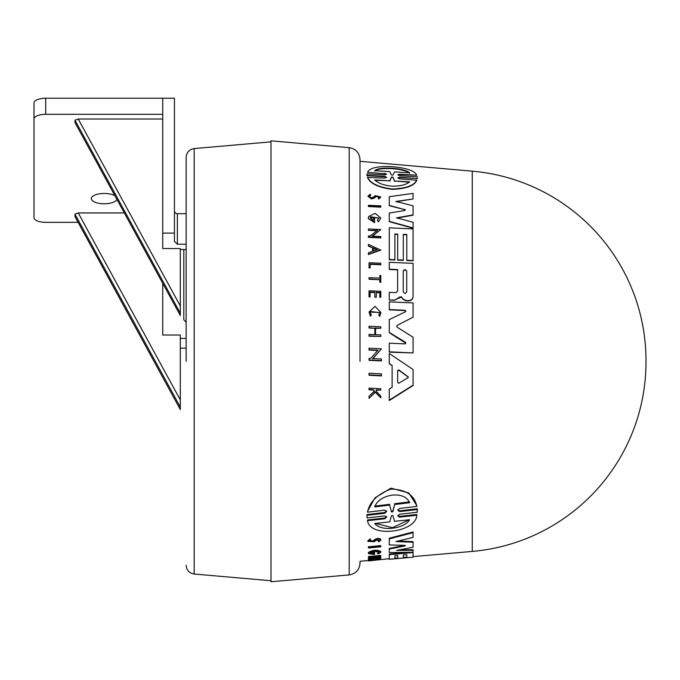 <?xml version="1.0" encoding="UTF-8"?>
<svg xmlns="http://www.w3.org/2000/svg" width="680" height="680" viewBox="0 0 680 680"><rect width="100%" height="100%" fill="white"/><g stroke="black" fill="none" stroke-linecap="round" stroke-linejoin="round"><path stroke-width="1.02" d="M472.277 171.165L472.277 551.42A190.188 190.188 0 0 0 646 361.947L646 360.638A190.188 190.188 0 0 0 472.277 171.165L360.009 161.33L360.009 159.486C359.44 152.762 355.835 148.818 349.188 147.67L271.005 140.819L271.005 581.765L349.188 574.923C355.835 573.767 359.44 569.823 360.009 563.1L360.009 561.255L368.424 560.515M360.009 361.293L360.009 159.486L360.009 361.293M186.15 361.293L186.15 157.309L186.15 361.293M646 361.947A190.188 190.188 0 0 0 646 361.293A190.188 190.188 0 0 0 646 360.638M381.421 375.564L369.027 374.909L369.027 373.243L381.421 373.889L381.421 375.912L369.027 375.258L369.027 373.592M369.027 268.022L370.2 267.775L369.027 268.022L369.027 263.015M369.027 267.725L369.027 262.718L380.808 263.236L380.808 264.775L370.2 264.308M369.027 279.259L369.027 277.686L379.814 278.162L379.814 275.527L380.808 275.57L380.808 282.26L379.814 282.217L379.814 279.735L369.027 279.259L369.027 277.984M379.814 278.162L379.814 275.825M379.703 312.647L370.328 311.491M370.328 316.124L371.28 315.087L370.328 316.124L369.027 312.001L375.046 306.34L380.927 312.545L379.738 316.098L378.76 315.316L379.738 316.098M380.927 312.545L379.738 316.404M374.476 391.391L373.201 390.031L369.027 389.801L369.027 388.484M380.808 390.082L376.261 390.201L376.261 391.247L376.261 389.827L380.808 390.082L380.808 388.764L369.027 388.11L369.027 389.427L373.201 389.657L374.476 391.017L369.027 396.21L369.027 397.97L369.027 396.593M380.808 397.859L375.3 392.275L369.027 398.352L375.3 391.901L380.808 397.859L380.808 396.142L376.261 391.247M369.027 291.082L369.027 296.922L370.073 296.964L370.073 292.043L374.858 292.264L374.858 296.879L376.303 297.245L374.858 297.177L374.858 292.561L370.073 292.349M376.303 296.947L376.303 292.324L379.814 292.476L379.814 297.1L380.808 297.143L379.814 297.398L379.814 292.774L376.303 292.621M375.564 334.688L375.564 328.006L380.808 328.253L375.564 328.321L375.564 334.688L380.808 334.934L380.808 336.438L369.027 335.877L369.027 334.696M380.808 336.438L369.027 336.2L369.027 334.381L374.867 334.653L374.867 328.287L369.027 328.015L369.027 326.23L380.808 326.782L380.808 328.253M378.003 350.514L369.027 350.072L369.027 348.517M381.421 348.789L372.708 358.547L381.421 358.989L381.421 360.918L369.027 360.298L369.027 358.368L370.642 358.445L378.003 350.183L369.027 349.75L369.027 348.185L381.421 348.789L372.708 358.887M381.421 360.578L369.027 359.958L369.027 358.7M392.113 365.687L389.274 363.426L389.274 353.506L413.075 369.529L413.075 385.526L389.274 400.546L389.274 389.045L392.113 387.302L392.113 365.687L389.274 363.774L389.274 353.838M413.075 385.161L389.274 400.146L389.274 389.419M373.346 220.762L373.346 218.697L374.587 218.756L374.587 222.666L368.424 218.654L368.424 216.648L375.113 213.341L380.859 218.067L378.505 221.833L377.306 220.371L378.938 217.974L370.226 217.583L373.346 220.762L373.346 219.002M378.93 218.135L370.532 216.75M370.71 195.032L369.197 196.265L371.416 197.769L373.235 197.26L375.164 195.619L380.808 196.996L378.777 199.053L378.25 197.888L379.346 196.928L376.159 196.171L374.374 197.761L371.416 198.619L367.854 196.197L370.277 194.225L370.71 195.364L369.589 195.831M379.321 197.089L376.159 196.494L374.374 198.084L371.416 198.942L367.854 196.197M380.808 206.822L368.424 206.244L368.424 205.309L380.808 205.887L380.808 207.136L368.424 206.558L368.424 205.623M389.274 255.841L389.274 227.834L413.075 228.897L413.075 260.805L406.784 260.534L406.784 234.506L403.291 234.353L403.291 260.38L397.69 260.134L397.69 234.107L394.893 233.979L394.893 260.006L389.274 259.76L389.274 228.131M406.784 234.812L403.291 234.651M397.69 234.404L394.893 234.277M395.93 201.798L413.075 198.934L395.93 201.475L413.075 205.836L413.075 215.203L396.635 218.135M413.075 214.888L396.635 217.829L413.075 222.275L413.075 228.225L389.274 221.663L389.274 213.375M413.075 198.934L413.075 193.392L389.274 196.69L389.274 205.394L404.796 209.653L389.274 205.708L389.274 197.013M386.521 177.488L384.736 176.724L367.022 175.729L367.03 174.258M386.503 174.386L384.752 173.697L367.523 172.304C369.58 167.986 377.409 166.09 391 166.6C406.053 167.79 414.647 170.646 416.789 175.185L399.576 174.173L397.876 174.956M416.789 175.185L399.576 174.565M417.291 177.148L417.291 178.568L399.576 177.565L397.919 177.964M417.291 178.568L399.576 177.182L397.749 177.93L399.576 178.899L416.789 180.225C414.366 185.81 406.155 188.853 392.156 189.346C378.344 187.519 370.132 183.566 367.523 177.497L384.736 178.075L386.563 177.302L384.736 176.35L367.022 175.355L367.03 173.876L367.022 175.729M372.096 236.445L380.808 229.534L372.096 236.147L380.808 236.529L380.808 237.924L368.424 237.371L368.424 236.283M377.392 230.75L368.424 230.35L368.424 229.279M380.8 250.112L368.424 254.524L368.424 252.773L372.649 251.26L372.649 247.962L368.424 246.118L368.424 244.4L380.8 250.112M394.8 300.297L389.274 300.05L389.274 292.655L389.274 300.05L395.097 300.016L399.78 297.015L401.336 296.743L402.857 298.834L405.73 300.5L408.442 300.62C411.264 300.466 412.811 299.038 413.075 296.352L413.075 296.65C412.82 299.336 411.273 300.755 408.442 300.925L405.73 300.798L402.857 299.132L401.336 297.041L394.8 299.999M397.622 269.866L397.622 291.133L397.622 269.866L389.274 269.501L389.274 262.591M405.85 343.213L389.274 332.741L389.274 319.889M405.85 311.253L405.067 310.573L389.274 309.859L389.274 302.158M413.075 317.177L397.298 325.329L396.729 326.298L397.298 327.318L413.075 337.221L413.075 352.92L389.3 351.841L389.274 343.188L405.067 343.885L405.858 343.051L405.433 342.261L389.274 332.426L389.274 319.583L405.433 311.788L405.067 310.267L389.274 309.553L389.274 301.852L413.075 302.923L413.075 317.177L397.298 325.329M413.075 352.92L389.3 352.172L389.274 343.188M366.979 516.256L367.03 514.548L384.752 512.516L386.563 510.765M366.971 515.873L366.971 516.63L367.03 515.304L384.752 513.289L386.563 511.538L384.752 510.17L367.523 512.176L367.523 511.394L374.926 497.887L390.991 488.163L408.841 492.983L416.789 505.614L416.789 506.413L399.576 508.436L397.757 510.238L399.576 511.589L417.291 509.55L417.291 512.252L399.576 514.25L397.749 515.924L399.576 517.149L416.789 515.236C416.304 532.44 369.894 538.296 367.523 520.685L384.736 518.789L384.736 518.049L386.563 516.417M397.808 509.847L399.576 510.816L417.291 508.776L417.341 510.91M397.817 515.542L399.576 516.4L416.789 514.488L416.789 515.236M367.523 520.685L367.523 519.945L384.736 518.049M368.424 547.434L368.424 546.796L380.808 545.632L380.808 546.805L368.424 547.969L368.424 547.434L380.808 546.269M369.308 540.923L373.235 540.829L375.164 539.291C377.918 537.99 379.797 538.101 380.808 539.614L380.808 540.26L378.777 541.832L378.25 541.28L379.346 540.404L376.159 540.243L374.374 541.705L367.854 541.39L367.854 540.744L370.277 538.832L370.71 540.09L370.277 538.832M368.424 560.082L368.424 559.495L380.8 558.917L380.8 559.504L368.424 560.932L372.649 560.371L368.424 560.082L380.8 559.504M368.424 560.847L368.594 560.244M375.572 557.506L380.808 557.039L380.808 557.846L368.424 558.943L368.424 558.135L374.323 556.869M370.039 557.991L370.039 558.586L377.392 556.597L368.424 557.396L368.424 556.52L380.808 555.407L380.808 556.01L372.096 558.408L380.808 557.634M368.424 553.061L368.424 553.673L374.587 554.472L374.587 553.163L373.346 553.274L373.346 554.047L370.226 553.171C373.074 551.25 375.98 550.987 378.938 552.381L377.306 553.477L378.938 551.769M380.859 552.211C377.341 550.188 373.192 550.452 368.424 553.001L368.424 552.381C373.192 549.831 377.341 549.567 380.859 551.599L380.859 552.211L378.505 553.766L377.306 553.477M370.226 552.568L373.346 553.435L373.346 552.662L374.587 552.551L374.587 553.163M394.893 558.203L397.69 557.957L397.69 555.458L394.893 555.704L394.893 558.169M389.274 558.535L389.274 554.676L413.075 552.542L413.075 557.192L406.784 557.719L406.784 554.642L403.291 554.957L403.291 557.438M394.893 555.704L394.893 558.756L389.274 559.249L389.274 554.072L408.782 552.321M406.784 557.133L406.784 554.642M389.274 544.298L389.274 538.875L413.075 532.652L413.075 531.981L389.274 538.22L389.274 544.935L404.796 545.343L405.416 545.598L404.796 545.963L404.796 545.343M398.216 541.008L413.075 541.62L413.075 547.221L396.635 550.375L413.075 550.341L413.075 552.245L389.274 552.56L389.274 549.075L404.796 545.963M399.891 549.763L413.075 549.729L413.075 550.341M389.274 551.947L389.274 548.454L404.796 545.335M413.075 557.192L389.274 559.283L389.274 558.696L369.027 560.864M403.291 557.464L406.784 557.158M472.277 551.42L413.075 556.606M373.346 553.435L373.346 554.047M366.971 516.63L367.022 517.905L384.736 515.924L386.563 517.165L384.736 518.789M416.789 179.851C414.358 185.462 406.147 188.513 392.156 189.006C378.352 187.179 370.141 183.218 367.523 177.131M417.291 176.757L417.291 178.185L417.291 176.757L399.568 175.737L397.757 174.837L399.568 174.173M406.716 291.983L404.966 293.573L403.223 291.83L403.223 271.107C404.387 269.152 405.552 269.203 406.716 271.26L406.716 291.983L406.716 271.26M392.87 175.057L391.442 174.981L389.691 171.589L374.748 170.697C378.649 166.405 404.115 167.714 409.572 172.796L394.621 171.887L392.87 175.057M409.572 181.84C406.138 184.773 400.333 186.226 392.156 186.184C384.183 185.453 378.386 183.379 374.748 179.962L389.75 180.769L391.459 177.038L392.861 177.114L394.561 181.024L409.572 181.84M398.76 383.274L397.673 382.406L397.673 370.566L398.76 369.852L408.349 377L407.957 377.765L398.76 383.274M174.445 210.757A2.924 2.924 -90 0 0 177.369 213.681L186.15 213.681L186.15 244.205L177.369 244.205L174.445 241.51L174.445 233.112L162.741 233.112L162.741 248.531L180.302 248.531L180.302 315.503L74.962 122.536L74.962 120.19L180.302 313.157M183.812 319.804L183.812 249.509L183.812 319.804L186.15 322.15M180.302 310.683L180.302 311.542M180.302 315.503L74.962 122.536M116.909 199.495A12.877 5.168 -0 0 1 104.227 203.787A12.877 5.168 -0 0 1 91.349 198.619A12.877 5.168 -0 0 1 104.227 193.452A12.877 5.168 -0 0 1 114.835 195.695M389.274 265.455L389.274 269.501L389.274 262.301L413.075 263.339L413.075 296.352M413.075 532.652L413.075 537.404L395.93 541.552L413.075 542.258M403.291 554.957L403.291 558.025L397.69 558.518L397.69 555.458M368.424 558.731L370.039 558.586M368.424 557.115L380.808 556.01M367.854 541.39L370.277 539.495M378.25 541.28L378.25 540.634M373.235 540.829L373.235 541.476L375.164 539.946C377.918 538.654 379.797 538.755 380.808 540.26M373.235 541.476L369.197 541.263L370.71 540.09M367.03 515.304L367.03 514.548M417.291 508.776L417.291 509.55M367.523 512.176C369.58 501.848 377.409 494.147 391 489.073C406.053 489.532 414.647 495.312 416.789 506.413M405.858 311.1L405.433 311.788M397.622 291.133L395.947 292.647L389.274 292.349L389.274 299.744M397.622 269.577L389.274 269.212M372.649 247.962L368.424 245.82M372.649 251.26L372.649 247.673M380.8 249.815L368.424 254.235M368.424 230.35L377.392 230.452L370.039 236.053L368.424 235.986L368.424 237.371M380.808 237.626L368.424 237.074M368.424 230.052L368.424 228.981L380.808 229.534M384.752 173.697L367.523 172.304M384.752 173.306L386.563 174.191L384.752 174.887L367.03 173.876M404.796 209.338L404.796 210.477L405.416 209.933M413.075 227.927L389.274 221.357L389.274 213.069L404.796 210.477M394.893 259.718L389.274 259.471M397.69 260.134L397.69 234.107M403.291 260.083L397.69 259.837M406.784 260.534L406.784 234.506M413.075 260.517L406.784 260.236M380.808 196.996L378.777 199.053M378.777 198.73L378.25 197.888M380.859 218.067L378.505 221.833M374.587 222.36L368.424 218.348M378.505 221.527L377.306 220.371M392.113 387.302L392.113 365.339M374.867 328.287L369.027 327.7M374.867 334.653L374.867 327.973M380.808 297.143L380.808 291.312L369.027 290.785L369.027 296.922M370.073 296.667L369.027 296.625M371.28 315.087L370.251 312.06L379.703 312.486L378.76 315.316M370.328 315.817L369.027 312.001M379.814 279.735L369.027 278.962M380.808 281.962L379.814 281.92L379.814 279.438M370.2 267.775L370.2 264.01L380.808 264.477M377.171 559.827L373.371 560.286L377.171 559.827M391.442 511.963L389.691 505.113L374.748 506.906C378.649 494.513 404.115 489.617 409.572 502.707L394.621 504.517L392.87 511.802L391.442 511.963L389.691 505.113M409.572 519.733C404.575 528.836 380.987 531.956 374.748 523.49L389.75 521.875L391.459 515.703L392.861 515.542L394.561 521.356L409.572 519.733M377.171 249.662L373.371 251.005L373.371 247.987L377.171 249.662M374.748 506.107L389.691 504.305M391.442 511.19L392.87 511.029L392.87 511.802M394.621 504.517L392.87 511.029M394.621 503.71L409.572 501.891M375.377 523.421L392.488 527.654L408.825 519.945M406.716 271.558C405.552 269.501 404.387 269.45 403.223 271.405M377.171 249.951L373.371 248.276L373.371 251.005M409.572 173.204C404.132 168.164 378.632 166.838 374.748 171.096M389.75 180.769L374.748 180.319M409.572 182.206L394.561 181.024M392.861 177.114L394.561 181.39M392.861 177.488L391.459 177.038M389.75 181.126L391.459 177.412M408.332 377.179L398.76 370.2L397.673 370.914L397.673 382.406M180.302 338.419L186.15 338.419L186.15 341.207M75.208 216.911L180.302 409.547L180.302 335.019L162.741 335.019L162.741 283.458L162.741 335.019M78.106 222.343L45.705 222.343A11.704 4.7 180 0 1 34 217.643L34 201.56A11.704 4.7 180 0 0 34 201.569L34 119.017A11.704 4.7 180 0 1 45.705 114.317L162.741 114.317L162.741 119.017L78.234 119.017L74.962 120.19M74.962 216.469L74.962 214.123L180.302 407.082L180.302 404.617M124.253 212.951L78.234 212.951L180.302 399.916M74.962 214.123L78.234 212.951M174.445 233.112L174.445 98.234L162.741 98.234L162.741 233.112M162.741 98.234L45.705 98.234A11.704 4.7 180 0 0 34 102.935L34 119.017L34 102.935M349.188 147.67L349.188 574.923M186.15 157.309C186.575 152.337 189.244 149.421 194.166 148.571L194.166 574.022L271.005 580.745M177.369 213.681L177.369 244.205M375.164 539.291L375.164 539.946M399.576 516.4L399.576 517.149M399.576 510.816L399.576 511.589M384.752 513.289L384.752 512.516M78.234 119.017L180.302 305.983M45.705 114.317L45.705 98.234M194.166 148.571L271.005 141.848M194.166 574.022C189.244 573.163 186.575 570.248 186.15 565.275M180.302 249.509L186.15 249.509M180.302 348.151L186.15 348.151M75.021 216.691L180.302 409.547"/></g></svg>
